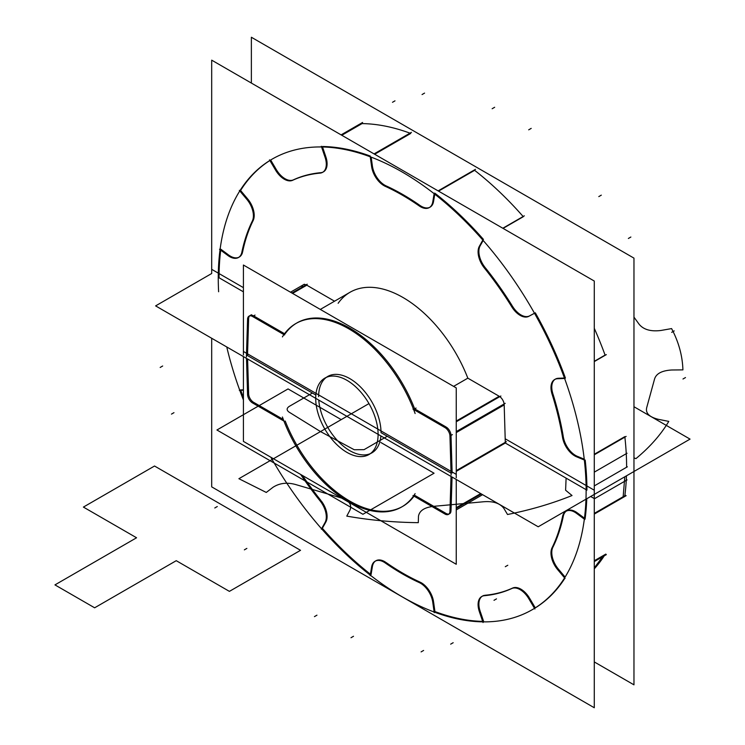 <?xml version="1.0" encoding="UTF-8"?>
<svg xmlns="http://www.w3.org/2000/svg" width="745" height="745" viewBox="0 0 745 745"><rect width="100%" height="100%" fill="white"/><g stroke="black" fill="none" stroke-linecap="round" stroke-linejoin="round"><path stroke-width="1.12" d="M633.967 467.301L633.967 684.841L594.286 661.933M594.286 568.835A260.126 150.183 -120 0 0 604.251 555.817A260.126 150.183 60 0 1 594.286 568.835A260.126 150.183 -120 0 0 604.251 555.817A260.126 150.183 -120 0 1 594.286 568.835M624.822 495.77A260.126 150.183 -120 0 0 626.452 475.822A260.126 150.183 60 0 1 624.822 495.77A260.126 150.183 -120 0 0 626.452 475.822A260.126 150.183 -120 0 1 624.822 495.77L594.286 513.398L624.822 495.77M239.322 390.38L243.41 390.231M243.41 389.803L240.579 389.905M627.039 453.239L594.286 472.144L627.039 453.239M585.766 477.061A260.126 150.183 60 0 1 532.256 609.689A260.126 150.183 60 0 1 270.817 457.216A260.126 150.183 60 0 0 532.256 609.689A260.126 150.183 60 0 1 270.817 457.216A260.126 150.183 60 0 0 532.256 609.689A260.126 150.183 60 0 1 270.817 457.216A260.126 150.183 60 0 0 532.256 609.689A260.126 150.183 60 0 0 585.766 477.061A260.126 150.183 60 0 1 532.256 609.689A260.126 150.183 60 0 0 585.766 477.061A260.126 150.183 60 0 1 532.256 609.689A260.126 150.183 60 0 0 585.766 477.061M243.41 399.953A260.126 150.183 60 0 1 226.759 346.965A260.126 150.183 60 0 0 243.41 399.953A260.126 150.183 60 0 1 226.759 346.965A260.126 150.183 60 0 0 243.41 399.953A260.126 150.183 60 0 1 226.759 346.965A260.126 150.183 60 0 0 243.41 399.953M594.286 567.923L602.603 556.776M603.422 555.481L605.825 554.094M625.567 495.332L623.165 496.719L624.804 476.781M624.953 468.195L627.355 466.808M505.185 438.777L594.286 490.219L594.286 707.75L211.692 486.867L211.692 338.267M243.41 287.635L211.692 269.327L211.692 273.508L155.612 305.888L211.692 273.508L155.612 305.888L211.692 273.508L211.692 60.159L594.286 281.051L594.286 498.582L590.664 496.487M240.737 390.324A260.126 150.183 -120 0 0 243.41 397.448A260.126 150.183 -120 0 1 240.737 390.324A260.126 150.183 -120 0 0 243.41 397.448A260.126 150.183 -120 0 1 240.737 390.324M302.442 475.478A231.891 133.886 -120 0 0 320.862 500.426A231.891 133.886 -120 0 1 302.442 475.478A231.891 133.886 -120 0 0 320.862 500.426A231.891 133.886 -120 0 1 302.442 475.478M321.44 501.161A17.647 10.188 60 0 1 326.04 521.677A17.647 10.188 -120 0 0 321.44 501.161A17.647 10.188 60 0 1 326.04 521.677A17.647 10.188 -120 0 0 321.44 501.161M325.835 522.077L322.352 528.298A260.126 150.183 -120 0 0 370.414 574.19A260.126 150.183 -120 0 1 322.352 528.298A260.126 150.183 -120 0 0 370.414 574.19A260.126 150.183 -120 0 1 322.352 528.298L325.835 522.077L322.352 528.298M371.047 574.684L372.332 567.019M372.425 566.461A17.647 10.188 60 0 1 385.314 562.009A17.647 10.188 -120 0 0 372.425 566.461A17.647 10.188 60 0 1 385.314 562.009A17.647 10.188 -120 0 0 372.425 566.461M386.003 562.475A231.891 133.886 -120 0 0 419.966 582.078A231.891 133.886 -120 0 1 386.003 562.475A231.891 133.886 -120 0 0 419.966 582.078A231.891 133.886 -120 0 1 386.003 562.475M420.627 582.404A17.647 10.188 60 0 1 433.45 601.113A17.647 10.188 -120 0 0 420.627 582.404A17.647 10.188 60 0 1 433.45 601.113A17.647 10.188 -120 0 0 420.627 582.404M433.553 601.755L434.931 611.561A260.126 150.183 -120 0 0 482.667 621.386A260.126 150.183 -120 0 1 434.931 611.561A260.126 150.183 -120 0 0 482.667 621.386A260.126 150.183 -120 0 1 434.931 611.561L433.553 601.755L434.931 611.561M483.626 621.404L480.376 611.85M480.143 611.17A17.647 10.188 60 0 1 484.455 595.339A17.647 10.188 -120 0 0 480.143 611.17A17.647 10.188 60 0 1 484.455 595.339A17.647 10.188 -120 0 0 480.143 611.17M485.116 595.246A231.891 133.886 -120 0 0 512.588 588.066A231.891 133.886 -120 0 1 485.116 595.246A231.891 133.886 -120 0 0 512.588 588.066A231.891 133.886 -120 0 1 485.116 595.246M512.951 587.907A17.647 10.188 60 0 1 529.211 597.602A17.647 10.188 -120 0 0 512.951 587.907A17.647 10.188 60 0 1 529.211 597.602A17.647 10.188 -120 0 0 512.951 587.907M529.602 598.235L535.282 607.864A260.126 150.183 -120 0 0 564.887 578.232A260.126 150.183 -120 0 1 535.301 607.892A260.126 150.183 -120 0 0 564.887 578.232A260.126 150.183 -120 0 1 535.301 607.892L529.602 598.235L535.282 607.864M565.101 577.086L558.852 569.636M558.396 569.096A17.647 10.188 60 0 1 552.846 547.324A17.647 10.188 -120 0 0 558.396 569.096A17.647 10.188 60 0 1 552.846 547.324A17.647 10.188 -120 0 0 558.396 569.096M553.051 546.914A231.891 133.886 -120 0 0 563.229 516.63A231.891 133.886 -120 0 1 553.051 546.914A231.891 133.886 -120 0 0 563.229 516.63A231.891 133.886 -120 0 1 553.051 546.914M563.341 516.08A17.647 10.188 60 0 1 576.76 512.495A17.647 10.188 -120 0 0 563.341 516.08A17.647 10.188 60 0 1 576.76 512.495A17.647 10.188 -120 0 0 563.341 516.08M577.282 512.867L584.462 518.185M585.132 518.678A260.126 150.183 -120 0 0 586.771 498.731A260.126 150.183 -120 0 1 585.132 518.678A260.126 150.183 -120 0 0 586.771 498.731A260.126 150.183 -120 0 1 585.132 518.678M586.129 489.689L505.315 443.033L586.129 489.689L505.315 443.033L456.247 471.362L505.315 443.033L456.247 471.362L505.315 443.033L456.247 471.362L505.315 443.033L586.129 489.689L505.315 443.033L456.247 471.362L505.315 443.033L456.247 471.362L505.315 443.033L586.129 489.689M243.41 291.826L219.049 277.764A260.126 150.183 60 0 1 220.716 250.19A260.126 150.183 -120 0 0 219.049 277.764L243.41 291.826L219.049 277.764A260.126 150.183 60 0 1 220.716 250.19A260.126 150.183 60 0 0 219.049 277.764L243.41 291.826M690.047 439.112L538.207 526.78L155.612 305.888L538.207 526.78L690.047 439.112L633.967 406.733L690.047 439.112L538.207 526.78L155.612 305.888L538.207 526.78L690.047 439.112L633.967 406.733L690.047 439.112M247.498 355.57L315.852 395.027L247.498 355.57L315.852 395.027L247.498 355.57L315.852 395.027L247.498 355.57L315.852 395.027L247.498 355.57L248.625 319.186L247.498 355.57L315.852 395.027L247.498 355.57L248.625 319.186M381.021 432.659L451.051 473.094L381.021 432.659A44.123 25.47 -120 0 0 349.824 378.628A44.123 25.47 -120 0 0 318.627 396.638A44.123 25.47 -120 0 1 349.824 378.628A44.123 25.47 -120 0 1 381.021 432.659L451.051 473.094L381.021 432.659A44.123 25.47 -120 0 0 349.824 378.628A44.123 25.47 -120 0 0 318.627 396.638A44.123 25.47 -120 0 1 349.824 378.628A44.123 25.47 -120 0 1 381.021 432.659L451.051 473.094L381.021 432.659M594.286 485.908L626.61 467.236L594.286 485.908M378.041 432.044A44.123 25.47 60 0 1 368.971 454.543A44.123 25.47 60 0 1 334.067 441.757A44.123 25.47 60 0 1 315.768 396.098M456.247 479.463L456.247 564.272L243.41 441.394L243.41 356.576M456.247 474.36L243.41 351.472M380.891 435.955A44.123 25.47 60 0 1 349.824 450.669A44.123 25.47 60 0 1 318.767 400.084A44.123 25.47 -120 0 0 349.824 450.669A44.123 25.47 -120 0 0 380.891 435.955A44.123 25.47 60 0 1 349.824 450.669A44.123 25.47 60 0 1 318.767 400.084A44.123 25.47 -120 0 0 349.824 450.669A44.123 25.47 -120 0 0 380.891 435.955M247.601 358.997L248.625 393.304M248.644 393.891A7.059 4.079 -120 0 0 253.626 402.337A7.059 4.079 -120 0 1 248.644 393.891A7.059 4.079 -120 0 0 253.626 402.337A7.059 4.079 -120 0 1 248.644 393.891M254.129 402.617L283.324 419.482M285.214 421.027A105.883 61.137 -120 0 0 414.043 496.179A105.883 61.137 -120 0 1 285.214 421.027A105.883 61.137 -120 0 0 414.043 496.179A105.883 61.137 -120 0 1 285.214 421.027M414.667 495.313L445.473 513.1M446.031 513.417A7.059 4.079 -120 0 0 450.939 511.498A7.059 4.079 -120 0 1 446.031 513.417A7.059 4.079 -120 0 0 450.939 511.498A7.059 4.079 -120 0 1 446.031 513.417M451.014 510.735L452.057 477.033M481.344 493.954L456.247 508.435M506.404 441.683L456.247 470.635M449.933 512.085L451.023 476.446M456.247 507.708L480.711 493.581L456.247 507.708M449.943 510.735A7.059 4.079 60 0 1 448.49 514.376A7.059 4.079 60 0 1 444.439 513.696M412.981 495.565L445.594 514.395M415.114 493.628A105.883 61.137 60 0 1 401.704 506.963A105.883 61.137 60 0 1 282.411 417.004M251.94 402.589L284.553 421.419M253.086 403.222A7.059 4.079 60 0 1 247.591 393.909M246.502 358.364L247.601 395.269M626.135 495.695L594.286 514.078M584.862 519.516L575.969 512.942M562.456 517.077A17.647 10.188 60 0 1 565.93 511.312A17.647 10.188 60 0 1 577.012 513.724M562.689 515.847A231.891 133.886 60 0 1 551.775 548.339M558.07 570.093A17.647 10.188 60 0 1 552.278 547.361M606.337 554.615L594.286 561.572M557.139 569.003L565.064 578.446M605.08 554.522L594.286 560.752L605.08 554.522M534.882 608.982L528.429 598.058M511.415 588.718A17.647 10.188 60 0 1 529.173 599.334M512.299 588.289A231.891 133.886 60 0 1 483.729 595.758M479.594 612.306A17.647 10.188 60 0 1 481.745 596.503A17.647 10.188 60 0 1 484.781 595.683M479.119 610.956L483.058 622.541M434.223 612.669L432.668 601.56M418.653 582.311A17.647 10.188 60 0 1 432.836 602.854M419.854 582.851A231.891 133.886 60 0 1 384.532 562.456M371.55 567.466A17.647 10.188 60 0 1 375.098 561.236A17.647 10.188 60 0 1 385.733 563.304M371.718 566.377L370.163 575.68M321.328 529.173L325.267 522.124M319.614 500.323A17.647 10.188 60 0 1 324.801 522.934M320.657 501.618A231.891 133.886 60 0 1 300.635 474.435M247.582 198.822L240.579 190.478A260.126 150.183 60 0 1 269.895 160.51A260.126 150.183 -120 0 0 240.579 190.478L247.582 198.822L240.579 190.478A260.126 150.183 60 0 1 269.895 160.51A260.126 150.183 60 0 0 240.579 190.478M270.677 160.026L276.004 169.041M276.376 169.674A17.647 10.188 -120 0 0 293.39 179.852A17.647 10.188 -120 0 1 276.376 169.674A17.647 10.188 -120 0 0 293.39 179.852A17.647 10.188 -120 0 1 276.376 169.674A17.647 10.188 -120 0 0 293.39 179.852M293.623 179.741A231.891 133.886 60 0 1 320.378 172.71A231.891 133.886 -120 0 0 293.623 179.741A231.891 133.886 60 0 1 320.378 172.71A231.891 133.886 60 0 0 293.623 179.741M320.862 172.663A17.647 10.188 -120 0 0 326.049 157.418A17.647 10.188 -120 0 1 320.862 172.663A17.647 10.188 -120 0 0 326.049 157.418A17.647 10.188 -120 0 1 320.862 172.663M325.835 156.739L322.52 146.979M322.352 146.504A260.126 150.183 60 0 1 370.312 156.068A260.126 150.183 -120 0 0 322.352 146.504A260.126 150.183 60 0 1 370.312 156.068A260.126 150.183 60 0 0 322.352 146.504M371.159 157.148L372.332 165.52M372.425 166.163A17.647 10.188 -120 0 0 386.003 185.831A17.647 10.188 -120 0 1 372.425 166.163A17.647 10.188 -120 0 0 386.003 185.831A17.647 10.188 -120 0 1 372.425 166.163A17.647 10.188 -120 0 0 386.003 185.831M386.515 186.064A231.891 133.886 60 0 1 419.444 205.071A231.891 133.886 -120 0 0 386.515 186.064A231.891 133.886 60 0 1 419.444 205.071A231.891 133.886 60 0 0 386.515 186.064M419.966 205.443A17.647 10.188 -120 0 0 433.45 201.997A17.647 10.188 -120 0 1 419.966 205.443A17.647 10.188 -120 0 0 433.45 201.997A17.647 10.188 -120 0 1 419.966 205.443A17.647 10.188 -120 0 0 428.45 207.781M433.553 201.448L434.773 194.184M434.931 193.225A260.126 150.183 60 0 1 483.458 239.424A260.126 150.183 -120 0 0 434.931 193.225A260.126 150.183 60 0 1 483.458 239.424A260.126 150.183 60 0 0 434.931 193.225M483.16 240.439L480.357 245.45M480.143 245.831A17.647 10.188 -120 0 0 485.116 267.492A17.647 10.188 -120 0 1 480.143 245.831A17.647 10.188 -120 0 0 485.116 267.492A17.647 10.188 -120 0 1 480.143 245.831A17.647 10.188 -120 0 0 485.116 267.492M485.563 268.051A231.891 133.886 60 0 1 512.197 305.776A231.891 133.886 -120 0 0 485.563 268.051A231.891 133.886 60 0 1 512.197 305.776A231.891 133.886 60 0 0 485.563 268.051M512.588 306.4A17.647 10.188 -120 0 0 529.537 315.908A17.647 10.188 -120 0 1 512.588 306.4A17.647 10.188 -120 0 0 529.537 315.908A17.647 10.188 -120 0 1 512.588 306.4A17.647 10.188 -120 0 0 528.429 316.346M529.676 315.833L534.491 313.235M535.31 312.816A260.126 150.183 60 0 1 565.399 378.004A260.126 150.183 -120 0 0 535.31 312.816A260.126 150.183 60 0 1 565.399 378.004A260.126 150.183 60 0 0 535.31 312.816M564.449 378.041L558.396 378.264M552.846 393.63A17.647 10.188 -120 0 1 557.903 378.302A17.647 10.188 -120 0 0 552.846 393.63A17.647 10.188 -120 0 1 557.903 378.302A17.647 10.188 -120 0 0 552.846 393.63A17.647 10.188 -120 0 1 555.044 379.326M553.06 394.31A231.891 133.886 60 0 1 563.239 436.346A231.891 133.886 -120 0 0 553.06 394.31A231.891 133.886 60 0 1 563.239 436.346A231.891 133.886 60 0 0 553.06 394.31M563.341 436.989A17.647 10.188 -120 0 0 577.282 456.303A17.647 10.188 -120 0 1 563.341 436.989A17.647 10.188 -120 0 0 577.282 456.303A17.647 10.188 -120 0 1 563.341 436.989A17.647 10.188 -120 0 0 577.282 456.303M577.785 456.508L584.248 459.19M585.188 460.038A260.126 150.183 60 0 1 586.93 490.154A260.126 150.183 -120 0 0 585.188 460.038A260.126 150.183 60 0 1 586.93 490.154A260.126 150.183 60 0 0 585.188 460.038M505.296 442.316L504.179 404.712L456.247 432.379L504.179 404.712L456.247 432.379L504.179 404.712L505.296 442.316L504.179 404.712M504.114 403.967A7.059 4.079 -120 0 0 499.783 396.647A7.059 4.079 60 0 1 504.114 403.967A7.059 4.079 -120 0 0 499.783 396.647A7.059 4.079 -120 0 1 504.114 403.967M499.187 396.265L456.247 421.055L499.187 396.265L456.247 421.055L499.187 396.265L467.832 378.162A105.883 61.137 -120 0 0 338.146 303.29A105.883 61.137 60 0 1 467.832 378.162L453.603 386.376L467.832 378.162A105.883 61.137 -120 0 0 338.146 303.29A105.883 61.137 -120 0 1 467.832 378.162L453.603 386.376L467.832 378.162L499.187 396.265L467.832 378.162M334.542 301.204L306.791 285.186L292.562 293.4L306.791 285.186L292.562 293.4L306.791 285.186L334.542 301.204L306.791 285.186M220.837 249.23L228.166 254.65M228.696 255.041A17.647 10.188 -120 0 0 242.46 252.536A17.647 10.188 -120 0 1 228.696 255.041A17.647 10.188 -120 0 0 242.46 252.536A17.647 10.188 -120 0 1 228.696 255.041A17.647 10.188 -120 0 0 237.618 257.705M242.628 251.829A231.891 133.886 60 0 1 253.132 220.595A231.891 133.886 -120 0 0 242.628 251.829A231.891 133.886 60 0 1 253.132 220.595A231.891 133.886 -120 0 0 242.628 251.829A231.891 133.886 60 0 1 253.132 220.595M253.374 220.054A17.647 10.188 -120 0 0 248.038 199.371A17.647 10.188 -120 0 1 253.374 220.054A17.647 10.188 -120 0 0 248.038 199.371A17.647 10.188 -120 0 1 253.374 220.054A17.647 10.188 -120 0 0 249.063 200.75M239.322 190.385L247.247 199.828M252.108 221.47A17.647 10.188 -120 0 0 246.325 198.729M252.611 220.492A231.891 133.886 -120 0 0 241.697 252.974M227.383 255.107A17.647 10.188 -120 0 0 238.456 257.519A17.647 10.188 -120 0 0 241.939 251.754M239.257 257.062A17.647 10.188 -120 0 0 242.116 253.579M228.417 255.88L219.524 249.305M594.286 498.824L627.039 479.91L594.286 498.824M585.766 503.732A260.126 150.183 -120 0 0 477.89 234.535A260.126 150.183 -120 0 0 272.13 159.132A260.126 150.183 -120 0 0 218.62 291.761A260.126 150.183 -120 0 1 272.13 159.132A260.126 150.183 -120 0 0 218.62 291.761A260.126 150.183 -120 0 1 272.13 159.132A260.126 150.183 -120 0 0 218.62 291.761A260.126 150.183 -120 0 1 272.13 159.132A260.126 150.183 -120 0 1 477.89 234.535A260.126 150.183 -120 0 1 585.766 503.732A260.126 150.183 -120 0 0 477.89 234.535A260.126 150.183 -120 0 0 272.13 159.132A260.126 150.183 -120 0 1 477.89 234.535A260.126 150.183 -120 0 1 585.766 503.732A260.126 150.183 -120 0 0 477.89 234.535A260.126 150.183 -120 0 0 272.13 159.132A260.126 150.183 -120 0 1 477.89 234.535A260.126 150.183 -120 0 1 585.766 503.732M633.967 475.673L633.967 258.133L251.372 37.25L251.372 83.068M362.042 123.596A260.126 150.183 60 0 1 409.992 133.159A260.126 150.183 60 0 0 362.042 123.596L341.797 135.273L362.042 123.596A260.126 150.183 60 0 1 409.992 133.159A260.126 150.183 60 0 0 362.042 123.596L341.797 135.273L362.042 123.596M474.612 170.316A260.126 150.183 60 0 1 523.139 216.516A260.126 150.183 60 0 0 474.612 170.316L438.554 191.139L474.612 170.316A260.126 150.183 60 0 1 523.139 216.516A260.126 150.183 60 0 0 474.612 170.316L438.554 191.139L474.612 170.316M594.286 328.322A260.126 150.183 60 0 1 605.08 355.095L594.286 361.325L605.08 355.095A260.126 150.183 60 0 0 594.286 328.322A260.126 150.183 60 0 1 605.08 355.095A260.126 150.183 60 0 0 594.286 328.322M624.878 437.129A260.126 150.183 60 0 1 626.61 467.236A260.126 150.183 60 0 0 624.878 437.129A260.126 150.183 60 0 1 626.61 467.236A260.126 150.183 60 0 0 624.878 437.129M315.768 400.614A44.123 25.47 60 0 1 324.848 378.125A44.123 25.47 60 0 1 359.751 390.911A44.123 25.47 60 0 1 378.041 436.57M456.247 477.815L456.247 387.903L243.41 265.024L243.41 354.937M252.955 315.545A7.059 4.079 -120 0 0 248.644 318.562A7.059 4.079 60 0 1 252.955 315.545A7.059 4.079 -120 0 0 248.644 318.562A7.059 4.079 60 0 1 252.955 315.545A7.059 4.079 -120 0 0 250.097 315.526M253.626 315.88L284.553 333.732M446.031 426.96L414.667 408.856A105.883 61.137 -120 0 0 284.99 333.983A105.883 61.137 60 0 1 414.667 408.856A105.883 61.137 -120 0 0 284.99 333.983A105.883 61.137 60 0 1 414.667 408.856L446.031 426.96L414.667 408.856A105.883 61.137 -120 0 0 296.882 322.948M450.958 434.652A7.059 4.079 -120 0 0 446.618 427.341A7.059 4.079 60 0 1 450.958 434.652A7.059 4.079 -120 0 0 446.618 427.341A7.059 4.079 60 0 1 450.958 434.652A7.059 4.079 -120 0 0 446.823 427.49M451.014 435.406L452.131 473.01M246.418 356.92L247.601 318.432M253.086 316.83A7.059 4.079 -120 0 0 249.035 316.141A7.059 4.079 -120 0 0 247.591 319.782M255.013 315.079L252.611 316.467M291.938 293.036L307.229 284.208M251.94 316.131L284.553 334.961M415.114 413.512A105.883 61.137 -120 0 0 295.821 323.563A105.883 61.137 -120 0 0 282.411 336.898M416.055 408.055L413.652 409.443M412.981 409.107L445.594 427.937M456.247 421.782L500.882 396.014M449.943 436.617A7.059 4.079 -120 0 0 444.439 427.304M452.401 434.605L449.999 435.983M456.247 431.597L505.212 403.334M449.933 435.248L451.116 475.105M594.286 454.795L626.135 436.402M584.862 460.233L575.969 456.545M624.822 436.644L594.286 454.273L624.822 436.644M562.456 436.803A17.647 10.188 -120 0 0 577.012 456.955M562.689 438.302A231.891 133.886 -120 0 0 551.775 393.211M558.07 378.721A17.647 10.188 -120 0 0 554.634 379.54A17.647 10.188 -120 0 0 552.278 394.766M557.139 378.739L565.064 378.451M594.286 361.576L606.337 354.62M534.882 313.058L528.429 316.532M511.415 306.232A17.647 10.188 -120 0 0 528.959 316.243A17.647 10.188 -120 0 0 529.173 316.113M512.299 307.676A231.891 133.886 -120 0 0 483.729 267.213M479.594 245.887A17.647 10.188 -120 0 0 484.781 268.498M479.119 246.697L483.058 239.657M502.828 228.24L524.331 215.827M503.061 228.38L523.307 216.702L503.061 228.38M438.125 190.888L475.496 169.32M434.223 193.141L432.668 202.454M418.653 205.518A17.647 10.188 -120 0 0 429.297 207.594A17.647 10.188 -120 0 0 432.836 201.355M430.089 207.138A17.647 10.188 -120 0 0 433.124 203.171M419.854 206.374A231.891 133.886 -120 0 0 384.532 185.98M371.55 165.977A17.647 10.188 -120 0 0 385.733 186.511M371.718 167.262L370.163 156.161M374.065 153.908L411.436 132.331M374.67 154.252L410.728 133.439L374.67 154.252M341.098 134.873L362.601 122.459M321.328 146.281L325.267 157.875M319.614 173.147A17.647 10.188 -120 0 0 322.641 172.319A17.647 10.188 -120 0 0 324.801 156.525M323.442 171.862A17.647 10.188 -120 0 0 326.487 158.992M320.657 173.064A231.891 133.886 -120 0 0 292.087 180.541M275.212 169.488A17.647 10.188 -120 0 0 292.981 180.113M275.957 170.773L269.504 159.84M350.057 509.934L346.779 516.117C370.088 520.224 393.928 522.403 418.29 522.664L418.485 516.192C419.537 510.344 425.106 507.01 435.192 506.19L482.63 501.851C492.659 500.836 499.737 503.005 503.871 508.379L507.522 514.497C530.552 509.915 552.064 503.583 572.03 495.527L565.604 490.219L566.107 478.132L565.604 490.219L566.107 478.132L565.604 490.219L566.107 478.132L565.604 490.219L566.107 478.132L565.604 490.219L572.03 495.527C552.064 503.583 530.552 509.915 507.522 514.497C530.552 509.915 552.064 503.583 572.03 495.527C552.064 503.583 530.552 509.915 507.522 514.497C530.552 509.915 552.064 503.583 572.03 495.527C552.064 503.583 530.552 509.915 507.522 514.497C530.552 509.915 552.064 503.583 572.03 495.527C552.064 503.583 530.552 509.915 507.522 514.497L503.871 508.379C499.737 503.005 492.659 500.836 482.63 501.851C492.659 500.836 499.737 503.005 503.871 508.379C499.737 503.005 492.659 500.836 482.63 501.851C492.659 500.836 499.737 503.005 503.871 508.379C499.737 503.005 492.659 500.836 482.63 501.851C492.659 500.836 499.737 503.005 503.871 508.379C499.737 503.005 492.659 500.836 482.63 501.851L435.192 506.19C425.106 507.01 419.537 510.344 418.485 516.192C419.537 510.344 425.106 507.01 435.192 506.19C425.106 507.01 419.537 510.344 418.485 516.192C419.537 510.344 425.106 507.01 435.192 506.19C425.106 507.01 419.537 510.344 418.485 516.192C419.537 510.344 425.106 507.01 435.192 506.19C425.106 507.01 419.537 510.344 418.485 516.192L418.29 522.664C393.928 522.403 370.088 520.224 346.779 516.117C370.088 520.224 393.928 522.403 418.29 522.664C393.928 522.403 370.088 520.224 346.779 516.117C370.088 520.224 393.928 522.403 418.29 522.664C393.928 522.403 370.088 520.224 346.779 516.117C370.088 520.224 393.928 522.403 418.29 522.664C393.928 522.403 370.088 520.224 346.779 516.117L350.057 509.934C352.18 504.179 348.669 500.016 339.515 497.446C348.669 500.016 352.18 504.179 350.057 509.934C352.18 504.179 348.669 500.016 339.515 497.446C348.669 500.016 352.18 504.179 350.057 509.934C352.18 504.179 348.669 500.016 339.515 497.446C348.669 500.016 352.18 504.179 350.057 509.934C352.18 504.179 348.669 500.016 339.515 497.446C348.669 500.016 352.18 504.179 350.057 509.934M633.967 457.858L635.913 458.641C649.882 447.112 660.834 434.698 668.786 421.391L658.18 419.286C648.876 416.902 645.114 412.814 646.874 407.021L654.389 379.633C655.805 373.813 661.579 370.6 671.711 369.995L682.914 369.883C682.476 355.812 678.704 342.048 671.59 328.592L660.871 330.482C650.916 331.711 643.699 329.681 639.238 324.401L633.967 317.137L639.238 324.401C643.699 329.681 650.916 331.711 660.871 330.482C650.916 331.711 643.699 329.681 639.238 324.401C643.699 329.681 650.916 331.711 660.871 330.482C650.916 331.711 643.699 329.681 639.238 324.401C643.699 329.681 650.916 331.711 660.871 330.482C650.916 331.711 643.699 329.681 639.238 324.401C643.699 329.681 650.916 331.711 660.871 330.482L671.59 328.592C678.704 342.048 682.476 355.812 682.914 369.883C682.476 355.812 678.704 342.048 671.59 328.592C678.704 342.048 682.476 355.812 682.914 369.883C682.476 355.812 678.704 342.048 671.59 328.592C678.704 342.048 682.476 355.812 682.914 369.883C682.476 355.812 678.704 342.048 671.59 328.592C678.704 342.048 682.476 355.812 682.914 369.883L671.711 369.995C661.579 370.6 655.805 373.813 654.389 379.633C655.805 373.813 661.579 370.6 671.711 369.995C661.579 370.6 655.805 373.813 654.389 379.633C655.805 373.813 661.579 370.6 671.711 369.995C661.579 370.6 655.805 373.813 654.389 379.633C655.805 373.813 661.579 370.6 671.711 369.995C661.579 370.6 655.805 373.813 654.389 379.633L646.874 407.021C645.114 412.814 648.876 416.902 658.18 419.286C648.876 416.902 645.114 412.814 646.874 407.021C645.114 412.814 648.876 416.902 658.18 419.286C648.876 416.902 645.114 412.814 646.874 407.021C645.114 412.814 648.876 416.902 658.18 419.286C648.876 416.902 645.114 412.814 646.874 407.021C645.114 412.814 648.876 416.902 658.18 419.286L668.786 421.391C660.834 434.698 649.882 447.112 635.913 458.641C649.882 447.112 660.834 434.698 668.786 421.391C660.834 434.698 649.882 447.112 635.913 458.641C649.882 447.112 660.834 434.698 668.786 421.391C660.834 434.698 649.882 447.112 635.913 458.641C649.882 447.112 660.834 434.698 668.786 421.391C660.834 434.698 649.882 447.112 635.913 458.641L633.967 457.858M387.27 436.263L364.063 449.654L354.257 449.757L320.499 431.579L238.894 478.7L266.282 492.445L273.033 487.267C279.831 482.9 287.728 482.099 296.724 484.855L339.515 497.446L296.724 484.855C287.728 482.099 279.831 482.9 273.033 487.267C279.831 482.9 287.728 482.099 296.724 484.855C287.728 482.099 279.831 482.9 273.033 487.267C279.831 482.9 287.728 482.099 296.724 484.855C287.728 482.099 279.831 482.9 273.033 487.267C279.831 482.9 287.728 482.099 296.724 484.855C287.728 482.099 279.831 482.9 273.033 487.267L266.282 492.445L273.033 487.267L266.282 492.445L273.033 487.267L266.282 492.445L273.033 487.267L266.282 492.445L238.894 478.7L266.282 492.445L238.894 478.7L266.282 492.445L238.894 478.7L266.282 492.445L238.894 478.7L320.499 431.579L238.894 478.7L320.499 431.579L354.257 449.757L320.499 431.579L354.257 449.757L320.499 431.579L368.971 403.594L341.219 419.621L288.054 388.927L216.925 429.995L362.927 514.283L434.065 473.224L380.9 442.53L434.065 473.224L380.9 442.53L434.065 473.224L362.927 514.283L434.065 473.224L362.927 514.283L216.925 429.995L362.927 514.283L216.925 429.995L288.054 388.927L216.925 429.995L288.054 388.927L341.219 419.621L288.054 388.927L341.219 419.621L368.971 403.594L238.894 478.7L320.499 431.579L238.894 478.7L320.499 431.579L354.257 449.757L320.499 431.579L354.257 449.757L364.063 449.654L354.257 449.757L364.063 449.654L354.257 449.757L320.499 431.579L368.971 403.594L320.499 431.579L368.971 403.594L320.499 431.579L289.023 412.087L320.499 431.579L354.257 449.757L320.499 431.579L354.257 449.757L364.063 449.654L354.257 449.757L364.063 449.654L387.27 436.263L364.063 449.654L387.27 436.263L364.063 449.654L354.257 449.757L364.063 449.654L354.257 449.757L364.063 449.654L387.27 436.263M173.967 412.665L171.471 414.108M335.231 423.076L332.736 424.52M162.671 366L160.175 367.443M300.533 550.313L154.532 466.016L83.403 507.084L136.568 537.769L54.953 584.89L94.634 607.799L176.248 560.687L229.404 591.372L300.533 550.313L154.532 466.016L83.403 507.084L136.568 537.769L54.953 584.89L94.634 607.799L176.248 560.687L229.404 591.372L300.533 550.313L154.532 466.016L83.403 507.084L136.568 537.769L54.953 584.89L94.634 607.799L176.248 560.687L229.404 591.372L300.533 550.313L154.532 466.016L83.403 507.084L136.568 537.769L54.953 584.89L94.634 607.799L176.248 560.687L229.404 591.372L300.533 550.313M342.719 418.755L340.223 420.199L342.719 418.755M312.388 393.034L289.19 406.425C286.518 408.288 286.462 410.178 289.023 412.087L320.499 431.579L289.023 412.087C286.462 410.178 286.518 408.288 289.19 406.425C286.518 408.288 286.462 410.178 289.023 412.087C286.462 410.178 286.518 408.288 289.19 406.425L312.388 393.034M507.792 565.259L505.296 566.694M496.496 598.878L494 600.312M453.174 642.712L450.678 644.155M423.598 650.45L421.102 651.894M353.503 636.277L351.007 637.72M316.951 615.174L314.455 616.618M246.856 548.404L244.36 549.847M217.289 506.525L214.793 507.969M301.846 287.319A7.059 4.079 60 0 1 306.121 284.851M456.247 432.584L504.179 404.908M682.988 379L685.484 377.557M671.692 332.335L674.188 330.892M628.37 238.474L630.866 237.031M598.803 196.596L601.299 195.153M528.708 129.826L531.204 128.382M492.156 108.723L494.652 107.28M422.061 94.55L424.557 93.106M392.494 102.288L394.99 100.845M482.611 494.68L456.247 509.906M290.494 292.208L304.323 284.227M251.484 314.725L249.081 316.113M320.313 309.417L351.109 291.64M298.27 322.147L295.867 323.535"/></g></svg>
